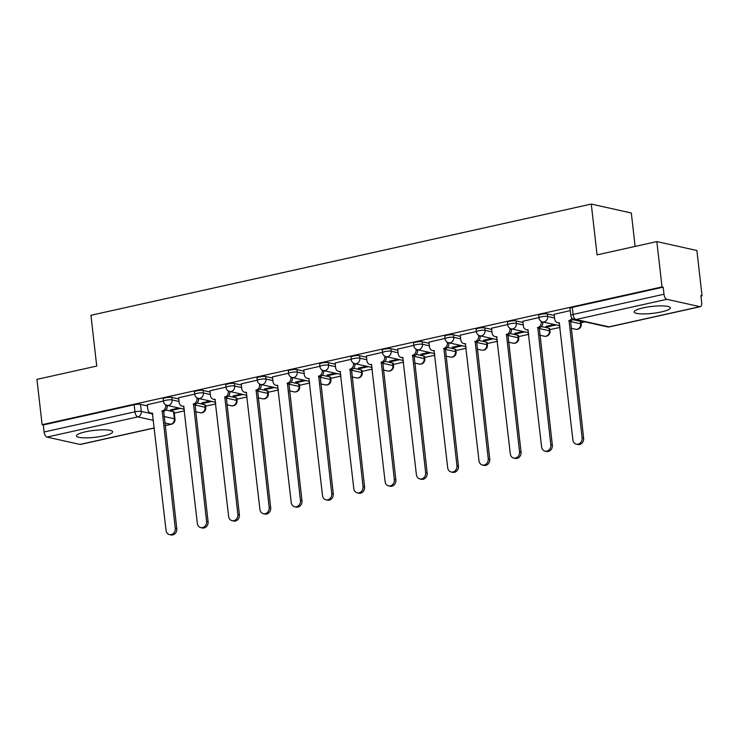 <?xml version="1.0" encoding="UTF-8"?>
<svg xmlns="http://www.w3.org/2000/svg" width="739" height="739" viewBox="0 0 739 739"><rect width="100%" height="100%" fill="white"/><g stroke="black" fill="none" stroke-linecap="round" stroke-linejoin="round"><path stroke-width="1.11" d="M103.654 435.871A18.216 3.483 173.5 0 0 112.651 431.779A18.216 3.483 173.5 0 0 85.447 431.816A18.216 3.483 173.5 0 0 76.45 435.908A18.216 3.483 173.5 0 0 103.654 435.871M661.368 311.923A18.216 3.483 173.5 0 0 670.356 307.84A18.216 3.483 173.5 0 0 643.152 307.867A18.216 3.483 173.5 0 0 634.164 311.96A18.216 3.483 173.5 0 0 661.368 311.923M178.736 398.958L171.799 397.416A4.674 0.896 173.5 0 0 165.453 397.794A4.674 0.896 173.5 0 0 163.153 398.838L163.439 401.342A4.674 0.896 -6.5 0 1 165.739 400.298A4.674 0.896 -6.5 0 1 172.085 399.919L179.023 401.471M210.033 392.003L203.096 390.46A4.674 0.896 173.5 0 0 196.75 390.839A4.674 0.896 173.5 0 0 194.449 391.882L194.727 394.386A4.674 0.896 -6.5 0 1 197.036 393.342A4.674 0.896 -6.5 0 1 203.382 392.972L210.319 394.515M241.33 385.047L234.392 383.504A4.674 0.896 173.5 0 0 228.046 383.883A4.674 0.896 173.5 0 0 225.737 384.927L226.023 387.43A4.674 0.896 -6.5 0 1 228.333 386.386A4.674 0.896 -6.5 0 1 234.679 386.017L241.616 387.559M272.626 378.1L265.689 376.548A4.674 0.896 173.5 0 0 259.343 376.927A4.674 0.896 173.5 0 0 257.033 377.971L257.32 380.474A4.674 0.896 -6.5 0 1 259.629 379.43A4.674 0.896 -6.5 0 1 265.975 379.061L272.913 380.603M303.923 371.144L296.986 369.592A4.674 0.896 173.5 0 0 290.639 369.971A4.674 0.896 173.5 0 0 288.33 371.015L288.616 373.518A4.674 0.896 -6.5 0 1 290.926 372.474A4.674 0.896 -6.5 0 1 297.272 372.105L304.209 373.648M335.22 364.188L328.282 362.646A4.674 0.896 173.5 0 0 321.936 363.015A4.674 0.896 173.5 0 0 319.627 364.059L319.913 366.572A4.674 0.896 -6.5 0 1 322.222 365.519A4.674 0.896 -6.5 0 1 328.569 365.149L335.506 366.692M366.516 357.233L359.579 355.69A4.674 0.896 173.5 0 0 353.233 356.059A4.674 0.896 173.5 0 0 350.923 357.103L351.21 359.616A4.674 0.896 -6.5 0 1 353.519 358.563A4.674 0.896 -6.5 0 1 359.865 358.193L366.793 359.736M397.804 350.277L390.876 348.734A4.674 0.896 173.5 0 0 384.529 349.104A4.674 0.896 173.5 0 0 382.22 350.147L382.506 352.66A4.674 0.896 -6.5 0 1 384.816 351.607A4.674 0.896 -6.5 0 1 391.162 351.237L398.09 352.78M429.1 343.321L422.172 341.778A4.674 0.896 173.5 0 0 415.826 342.148A4.674 0.896 173.5 0 0 413.517 343.192L413.803 345.704A4.674 0.896 -6.5 0 1 416.103 344.651A4.674 0.896 -6.5 0 1 422.459 344.282L429.387 345.824M460.397 336.365L453.469 334.822A4.674 0.896 173.5 0 0 447.113 335.192A4.674 0.896 173.5 0 0 444.813 336.245L445.1 338.748A4.674 0.896 -6.5 0 1 447.4 337.695A4.674 0.896 -6.5 0 1 453.746 337.326L460.683 338.868M491.694 329.409L484.756 327.867A4.674 0.896 173.5 0 0 478.41 328.236A4.674 0.896 173.5 0 0 476.11 329.289L476.396 331.793A4.674 0.896 -6.5 0 1 478.696 330.739A4.674 0.896 -6.5 0 1 485.043 330.37L491.98 331.913M522.99 322.453L516.053 320.911A4.674 0.896 173.5 0 0 509.707 321.28A4.674 0.896 173.5 0 0 507.407 322.333L507.684 324.837A4.674 0.896 -6.5 0 1 509.993 323.784A4.674 0.896 -6.5 0 1 516.339 323.414L523.277 324.957M554.287 315.498L547.35 313.955A4.674 0.896 173.5 0 0 541.003 314.324A4.674 0.896 173.5 0 0 538.694 315.377L538.98 317.881A4.674 0.896 -6.5 0 1 541.29 316.828A4.674 0.896 -6.5 0 1 547.636 316.458L554.573 318.001M174.284 413.119L184.51 410.847M205.581 406.164L215.806 403.891M236.877 399.208L247.103 396.935M268.174 392.252L278.4 389.98M299.471 385.296L309.696 383.024M330.767 378.34L340.993 376.068M362.064 371.384L372.29 369.112M393.36 364.429L403.586 362.156M424.657 357.473L434.883 355.2M455.954 350.517L466.18 348.245M487.241 343.561L497.467 341.289M518.538 336.614L528.764 334.342M549.834 329.659L560.06 327.386M581.131 322.703L584.946 321.853M700.941 296.071L702.05 295.831L700.886 295.563L701.69 302.63A4.674 2.217 77.5 0 1 700.369 306.667A4.674 2.217 77.5 0 1 699.87 306.667L666.837 299.313L575.958 319.507L608.991 326.86L699.87 306.667M635.124 246.41L631.318 212.989L591.274 204.075L597.066 254.872L656.851 241.588L662.015 286.917L42.114 424.685L36.95 379.356L96.735 366.073L90.943 315.276L591.274 204.075M656.851 241.588L696.886 250.503L702.05 295.831M154.377 428.01L80.468 444.435A4.674 2.217 -102.5 0 1 79.978 444.435L46.936 437.082A4.674 2.217 -102.5 0 1 44.091 432.001L43.278 424.943L134.156 404.741A4.674 0.896 -6.5 0 1 140.502 404.372L147.44 405.914M165.869 410.016L173.545 411.725L174.349 418.791A4.674 0.896 -6.5 0 1 174.977 419.152L174.173 412.094A4.674 0.896 173.5 0 0 173.545 411.725M43.278 424.943L42.114 424.685M663.179 287.175L572.3 307.369A4.674 0.896 173.5 0 0 569.991 308.422L570.794 315.479A4.674 0.896 -6.5 0 1 573.104 314.435L663.982 294.233L663.179 287.175L662.015 286.917M663.982 294.233A4.674 2.217 77.5 0 0 666.837 299.313M570.249 310.629L554.148 314.306M538.953 317.585L522.852 321.262M554.407 324.541L545.982 326.407L547.728 326.804L547.645 326.038M507.656 324.541L491.555 328.218M523.11 331.488L514.686 333.363L516.432 333.751L516.349 332.993M476.359 331.497L460.268 335.173M491.814 338.444L483.389 340.319L485.135 340.707L485.052 339.949M445.063 338.453L428.971 342.129M460.517 345.399L452.092 347.275L453.838 347.663L453.755 346.905M413.766 345.409L397.674 349.085M429.22 352.355L420.796 354.23L422.551 354.618L422.459 353.861M382.469 352.364L366.378 356.041M397.933 359.311L389.499 361.186L391.254 361.574L391.162 360.817M351.173 359.32L335.081 362.997M366.636 366.267L358.203 368.142L359.958 368.53L359.865 367.773M319.876 366.276L303.784 369.953M335.34 373.223L326.906 375.098L328.661 375.486L328.569 374.728M288.589 373.232L272.488 376.908M304.043 380.179L295.609 382.054L297.364 382.442L297.281 381.684M257.292 380.188L241.191 383.864M272.746 387.134L264.313 389.01L266.068 389.398L265.985 388.64M225.995 387.144L209.894 390.82M241.45 394.09L233.025 395.965L234.771 396.353L234.688 395.596M194.699 394.099L178.598 397.767M210.153 401.046L201.729 402.921L203.474 403.309L203.391 402.552M197.165 403.06L204.842 404.769L205.119 407.281A4.674 0.896 -6.5 0 1 205.747 407.642L205.47 405.138A4.674 0.896 173.5 0 0 204.842 404.769M228.462 396.104L236.129 397.813L236.415 400.326A4.674 0.896 -6.5 0 1 237.043 400.686L236.757 398.182A4.674 0.896 173.5 0 0 236.129 397.813M259.749 389.148L267.426 390.857L267.712 393.37A4.674 0.896 -6.5 0 1 268.34 393.73L268.054 391.227A4.674 0.896 173.5 0 0 267.426 390.857M291.046 382.202L298.722 383.901L299.009 386.414A4.674 0.896 -6.5 0 1 299.637 386.774L299.35 384.271A4.674 0.896 173.5 0 0 298.722 383.901M322.343 375.246L330.019 376.955L330.305 379.458A4.674 0.896 -6.5 0 1 330.933 379.818L330.647 377.315A4.674 0.896 173.5 0 0 330.019 376.955M353.639 368.29L361.316 369.999L361.602 372.502A4.674 0.896 -6.5 0 1 362.23 372.862L361.944 370.359A4.674 0.896 173.5 0 0 361.316 369.999M384.936 361.334L392.612 363.043L392.899 365.546A4.674 0.896 -6.5 0 1 393.527 365.907L393.24 363.403A4.674 0.896 173.5 0 0 392.612 363.043M416.233 354.378L423.909 356.087L424.195 358.591A4.674 0.896 -6.5 0 1 424.823 358.951L424.537 356.447A4.674 0.896 173.5 0 0 423.909 356.087M447.529 347.422L455.206 349.131L455.492 351.635A4.674 0.896 -6.5 0 1 456.12 351.995L455.834 349.492A4.674 0.896 173.5 0 0 455.206 349.131M478.826 340.467L486.502 342.175L486.789 344.679A4.674 0.896 -6.5 0 1 487.417 345.039L487.13 342.536A4.674 0.896 173.5 0 0 486.502 342.175M510.122 333.511L517.799 335.22L518.076 337.723A4.674 0.896 -6.5 0 1 518.713 338.083L518.427 335.58A4.674 0.896 173.5 0 0 517.799 335.22M541.419 326.555L549.086 328.264L549.373 330.767A4.674 0.896 -6.5 0 1 550.001 331.127L549.724 328.624A4.674 0.896 173.5 0 0 549.086 328.264M572.707 319.599L580.383 321.308L580.669 323.811A4.674 0.896 -6.5 0 1 581.297 324.172L581.011 321.668A4.674 0.896 173.5 0 0 580.383 321.308M163.402 401.046L147.31 404.723M178.856 408.002L170.432 409.877L172.178 410.265L172.095 409.508M172.178 410.265L180.612 408.39M203.474 403.309L211.908 401.434M234.771 396.353L243.205 394.478M266.068 389.398L274.492 387.522M297.364 382.442L305.789 380.567M328.661 375.486L337.086 373.611M359.958 368.53L368.382 366.655M391.254 361.574L399.679 359.699M422.551 354.618L430.976 352.752M453.838 347.663L462.272 345.797M485.135 340.707L493.569 338.841M516.432 333.751L524.866 331.885M547.728 326.804L556.162 324.929M554.139 314.214L554.693 319.045A4.674 4.009 -77.5 0 0 557.686 322.712A4.674 4.009 -77.5 0 0 559.22 322.712L572.891 439.945A5.376 4.61 -77.5 0 0 576.337 444.167A5.376 4.61 -77.5 0 0 582.12 437.894L569.048 320.523A4.674 4.009 -77.5 0 0 571.995 318.103M573.168 319.036A4.674 4.009 102.5 0 1 570.573 320.865L583.634 438.236A5.376 4.61 102.5 0 1 577.852 444.499L576.337 444.167M559.58 323.109A4.674 4.009 102.5 0 1 559.201 323.054L557.686 322.712M568.753 320.587L570.268 320.929M522.842 321.169L523.397 326.001A4.674 4.009 -77.5 0 0 526.39 329.668A4.674 4.009 -77.5 0 0 527.923 329.668L541.595 446.901A5.376 4.61 -77.5 0 0 545.04 451.123A5.376 4.61 -77.5 0 0 550.823 444.85L537.752 327.479A4.674 4.009 -77.5 0 0 541.253 322.028L542.768 322.37A4.674 4.009 102.5 0 1 539.276 327.82L552.338 445.192A5.376 4.61 102.5 0 1 546.555 451.455L545.04 451.123M528.283 330.065A4.674 4.009 102.5 0 1 527.914 330.01L526.39 329.668M541.17 321.326L541.253 322.028M537.456 327.543L538.971 327.885M491.546 328.125L492.1 332.956A4.674 4.009 -77.5 0 0 495.093 336.624A4.674 4.009 -77.5 0 0 496.626 336.624L510.298 453.857A5.376 4.61 -77.5 0 0 513.744 458.078A5.376 4.61 -77.5 0 0 519.526 451.806L506.464 334.434A4.674 4.009 -77.5 0 0 509.956 328.984L511.471 329.326A4.674 4.009 102.5 0 1 507.979 334.776L521.041 452.148A5.376 4.61 102.5 0 1 515.259 458.411L513.744 458.078M496.987 337.021A4.674 4.009 102.5 0 1 496.617 336.966L495.093 336.624M509.873 328.282L509.956 328.984M506.16 334.499L507.675 334.841M460.249 335.081L460.803 339.912A4.674 4.009 -77.5 0 0 463.796 343.58A4.674 4.009 -77.5 0 0 465.339 343.57L479.001 460.813A5.376 4.61 -77.5 0 0 482.447 465.034A5.376 4.61 -77.5 0 0 488.23 458.762L475.168 341.39A4.674 4.009 -77.5 0 0 478.66 335.94L480.174 336.282A4.674 4.009 102.5 0 1 476.683 341.732L489.745 459.104A5.376 4.61 102.5 0 1 483.962 465.367L482.447 465.034M465.69 343.977A4.674 4.009 102.5 0 1 465.321 343.912L463.796 343.58M478.576 335.238L478.66 335.94M474.863 341.455L476.378 341.797M428.953 342.028L429.507 346.868A4.674 4.009 -77.5 0 0 432.509 350.535A4.674 4.009 -77.5 0 0 434.042 350.526L447.705 467.769A5.376 4.61 -77.5 0 0 451.15 471.99A5.376 4.61 -77.5 0 0 456.933 465.718L443.871 348.346A4.674 4.009 -77.5 0 0 447.363 342.896L448.878 343.238A4.674 4.009 102.5 0 1 445.386 348.679L458.448 466.06A5.376 4.61 102.5 0 1 452.665 472.323L451.15 471.99M434.393 350.933A4.674 4.009 102.5 0 1 434.024 350.868L432.509 350.535M447.28 342.194L447.363 342.896M443.566 348.411L445.081 348.753M397.665 348.984L398.21 353.824A4.674 4.009 -77.5 0 0 401.212 357.491A4.674 4.009 -77.5 0 0 402.746 357.482L416.408 474.724A5.376 4.61 -77.5 0 0 419.854 478.946A5.376 4.61 -77.5 0 0 425.636 472.674L412.574 355.302A4.674 4.009 -77.5 0 0 416.066 349.852L417.581 350.194A4.674 4.009 102.5 0 1 414.089 355.635L427.151 473.006A5.376 4.61 102.5 0 1 421.378 479.278L419.854 478.946M403.097 357.888A4.674 4.009 102.5 0 1 402.727 357.824L401.212 357.491M415.983 349.15L416.066 349.852M412.27 355.367L413.794 355.708M366.368 355.939L366.913 360.78A4.674 4.009 -77.5 0 0 369.916 364.447A4.674 4.009 -77.5 0 0 371.449 364.438L385.111 481.68A5.376 4.61 -77.5 0 0 388.557 485.892A5.376 4.61 -77.5 0 0 394.34 479.629L381.278 362.258A4.674 4.009 -77.5 0 0 384.77 356.808L386.285 357.149A4.674 4.009 102.5 0 1 382.793 362.59L395.864 479.962A5.376 4.61 102.5 0 1 390.081 486.234L388.557 485.892M371.8 364.844A4.674 4.009 102.5 0 1 371.431 364.78L369.916 364.447M384.686 356.096L384.77 356.808M380.973 362.322L382.497 362.664M335.072 362.895L335.617 367.736A4.674 4.009 -77.5 0 0 338.619 371.403A4.674 4.009 -77.5 0 0 340.152 371.394L353.815 488.636A5.376 4.61 -77.5 0 0 357.26 492.848A5.376 4.61 -77.5 0 0 363.043 486.585L349.981 369.214A4.674 4.009 -77.5 0 0 353.473 363.764L354.988 364.105A4.674 4.009 102.5 0 1 351.496 369.546L364.567 486.918A5.376 4.61 102.5 0 1 358.784 493.19L357.26 492.848M340.503 371.8A4.674 4.009 102.5 0 1 340.134 371.735L338.619 371.403M353.39 363.052L353.473 363.764M349.676 369.278L351.201 369.62M303.775 369.851L304.32 374.691A4.674 4.009 -77.5 0 0 307.322 378.359A4.674 4.009 -77.5 0 0 308.856 378.35L322.518 495.592A5.376 4.61 -77.5 0 0 325.973 499.804A5.376 4.61 -77.5 0 0 331.746 493.541L318.685 376.169A4.674 4.009 -77.5 0 0 322.176 370.719L323.7 371.061A4.674 4.009 102.5 0 1 320.199 376.502L333.271 493.874A5.376 4.61 102.5 0 1 327.488 500.146L325.973 499.804M309.207 378.756A4.674 4.009 102.5 0 1 308.837 378.691L307.322 378.359M322.102 370.008L322.176 370.719M318.389 376.234L319.904 376.567M272.479 376.807L273.033 381.647A4.674 4.009 -77.5 0 0 276.026 385.315A4.674 4.009 -77.5 0 0 277.559 385.305L291.231 502.548A5.376 4.61 -77.5 0 0 294.676 506.76A5.376 4.61 -77.5 0 0 300.459 500.497L287.388 383.125A4.674 4.009 -77.5 0 0 290.88 377.675L292.404 378.017A4.674 4.009 102.5 0 1 288.912 383.458L301.974 500.83A5.376 4.61 102.5 0 1 296.191 507.102L294.676 506.76M277.91 385.712A4.674 4.009 102.5 0 1 277.541 385.647L276.026 385.315M290.806 376.964L290.88 377.675M287.092 383.19L288.607 383.523M241.182 383.763L241.736 388.594A4.674 4.009 -77.5 0 0 244.729 392.261A4.674 4.009 -77.5 0 0 246.263 392.261L259.934 509.504A5.376 4.61 -77.5 0 0 263.38 513.716A5.376 4.61 -77.5 0 0 269.162 507.453L256.091 390.081A4.674 4.009 -77.5 0 0 259.583 384.631L261.107 384.964A4.674 4.009 102.5 0 1 257.615 390.414L270.677 507.785A5.376 4.61 102.5 0 1 264.895 514.058L263.38 513.716M246.623 392.668A4.674 4.009 102.5 0 1 246.244 392.603L244.729 392.261M259.509 383.92L259.583 384.631M255.796 390.146L257.311 390.478M209.885 390.719L210.439 395.55A4.674 4.009 -77.5 0 0 213.432 399.217A4.674 4.009 -77.5 0 0 214.966 399.217L228.637 516.459A5.376 4.61 -77.5 0 0 232.083 520.672A5.376 4.61 -77.5 0 0 237.866 514.409L224.795 397.037A4.674 4.009 -77.5 0 0 228.296 391.587L229.811 391.919A4.674 4.009 102.5 0 1 226.319 397.37L239.381 514.741A5.376 4.61 102.5 0 1 233.598 521.013L232.083 520.672M215.326 399.623A4.674 4.009 102.5 0 1 214.947 399.559L213.432 399.217M228.212 390.876L228.296 391.587M224.499 397.102L226.014 397.434M178.589 397.674L179.143 402.506A4.674 4.009 -77.5 0 0 182.136 406.173A4.674 4.009 -77.5 0 0 183.669 406.173L197.341 523.415A5.376 4.61 -77.5 0 0 200.786 527.628A5.376 4.61 -77.5 0 0 206.569 521.364L193.507 403.984A4.674 4.009 -77.5 0 0 196.999 398.543L198.514 398.875A4.674 4.009 102.5 0 1 195.022 404.325L208.084 521.697A5.376 4.61 102.5 0 1 202.301 527.969L200.786 527.628M184.029 406.579A4.674 4.009 102.5 0 1 183.66 406.515L182.136 406.173M196.916 397.831L196.999 398.543M193.202 404.057L194.717 404.39M147.292 404.63L147.846 409.461A4.674 4.009 -77.5 0 0 150.839 413.129A4.674 4.009 -77.5 0 0 152.373 413.129L166.044 530.362A5.376 4.61 -77.5 0 0 169.49 534.583A5.376 4.61 -77.5 0 0 175.272 528.311L162.21 410.939A4.674 4.009 -77.5 0 0 165.702 405.499L167.217 405.831A4.674 4.009 102.5 0 1 163.725 411.281L176.787 528.653A5.376 4.61 102.5 0 1 171.005 534.925L169.49 534.583M152.733 413.535A4.674 4.009 102.5 0 1 152.363 413.471L150.839 413.129M165.619 404.787L165.702 405.499M161.906 411.013L163.421 411.346M171.799 397.416L172.085 399.919A4.674 4.009 102.5 0 1 168.594 405.369A4.674 4.009 -77.5 0 1 167.06 405.378L184.325 409.221M203.096 390.46L203.382 392.972A4.674 4.009 102.5 0 1 199.89 398.413A4.674 4.009 -77.5 0 1 198.357 398.423L215.622 402.265M234.392 383.504L234.679 386.017A4.674 4.009 102.5 0 1 231.187 391.458A4.674 4.009 -77.5 0 1 229.653 391.467L246.918 395.31M265.689 376.548L265.975 379.061A4.674 4.009 102.5 0 1 262.484 384.502A4.674 4.009 -77.5 0 1 260.95 384.511L278.215 388.354M296.986 369.592L297.272 372.105A4.674 4.009 102.5 0 1 293.78 377.546A4.674 4.009 -77.5 0 1 292.247 377.555L309.512 381.398M328.282 362.646L328.569 365.149A4.674 4.009 102.5 0 1 325.077 370.59A4.674 4.009 -77.5 0 1 323.543 370.599L340.808 374.442M359.579 355.69L359.865 358.193A4.674 4.009 102.5 0 1 356.374 363.634A4.674 4.009 -77.5 0 1 354.831 363.643L372.105 367.486M390.876 348.734L391.162 351.237A4.674 4.009 102.5 0 1 387.661 356.688A4.674 4.009 -77.5 0 1 386.127 356.688L403.402 360.53M422.172 341.778L422.459 344.282A4.674 4.009 102.5 0 1 418.958 349.732A4.674 4.009 -77.5 0 1 417.424 349.732L434.698 353.575M453.469 334.822L453.746 337.326A4.674 4.009 102.5 0 1 450.254 342.776A4.674 4.009 -77.5 0 1 448.721 342.776L465.986 346.619M484.756 327.867L485.043 330.37A4.674 4.009 102.5 0 1 481.551 335.82A4.674 4.009 -77.5 0 1 480.017 335.82L497.282 339.663M516.053 320.911L516.339 323.414A4.674 4.009 102.5 0 1 512.848 328.864A4.674 4.009 -77.5 0 1 511.314 328.864L528.579 332.707M547.35 313.955L547.636 316.458A4.674 4.009 102.5 0 1 544.144 321.908A4.674 4.009 -77.5 0 1 542.611 321.908L559.876 325.751M140.502 404.372L141.315 411.438L152.779 413.988M164.012 416.491L174.349 418.791A4.674 4.009 -77.5 0 1 170.857 424.232L164.732 422.874M153.509 420.371L137.814 416.879L46.936 437.082M79.978 444.435L154.368 427.899M165.037 425.525L170.857 424.232A4.674 2.217 77.5 0 0 171.346 424.241A4.674 4.674 0 0 0 174.977 419.152M194.782 404.972L205.119 407.281A4.674 4.009 -77.5 0 1 201.627 412.722A4.674 4.009 -77.5 0 1 200.093 412.731A4.674 4.674 0 0 0 205.747 407.642M226.079 398.025L236.415 400.326A4.674 4.009 -77.5 0 1 232.924 405.766A4.674 4.009 -77.5 0 1 231.39 405.776A4.674 4.674 0 0 0 237.043 400.686M257.375 391.07L267.712 393.37A4.674 4.009 -77.5 0 1 264.22 398.811A4.674 4.009 -77.5 0 1 262.687 398.82A4.674 4.674 0 0 0 268.34 393.73M288.672 384.114L299.009 386.414A4.674 4.009 -77.5 0 1 295.517 391.855A4.674 4.009 -77.5 0 1 293.983 391.864A4.674 4.674 0 0 0 299.637 386.774M319.969 377.158L330.305 379.458A4.674 4.009 -77.5 0 1 326.814 384.899A4.674 4.009 -77.5 0 1 325.28 384.908A4.674 4.674 0 0 0 330.933 379.818M351.265 370.202L361.602 372.502A4.674 4.009 -77.5 0 1 358.11 377.952A4.674 4.009 -77.5 0 1 356.577 377.952A4.674 4.674 0 0 0 362.23 372.862M382.562 363.246L392.899 365.546A4.674 4.009 -77.5 0 1 389.407 370.996A4.674 4.009 -77.5 0 1 387.873 370.996A4.674 4.674 0 0 0 393.527 365.907M413.858 356.29L424.195 358.591A4.674 4.009 -77.5 0 1 420.703 364.041A4.674 4.009 -77.5 0 1 419.17 364.041A4.674 4.674 0 0 0 424.823 358.951M445.155 349.335L455.492 351.635A4.674 4.009 -77.5 0 1 452 357.085A4.674 4.009 -77.5 0 1 450.457 357.085A4.674 4.674 0 0 0 456.12 351.995M476.452 342.379L486.789 344.679A4.674 4.009 -77.5 0 1 483.288 350.129A4.674 4.009 -77.5 0 1 481.754 350.129A4.674 4.674 0 0 0 487.417 345.039M507.739 335.423L518.076 337.723A4.674 4.009 -77.5 0 1 514.584 343.173A4.674 4.009 -77.5 0 1 513.051 343.173A4.674 4.674 0 0 0 518.713 338.083M539.036 328.467L549.373 330.767A4.674 4.009 -77.5 0 1 545.881 336.217A4.674 4.009 -77.5 0 1 544.347 336.217A4.674 4.674 0 0 0 550.001 331.127M570.332 321.511L580.669 323.811A4.674 4.009 -77.5 0 1 577.177 329.261A4.674 4.009 -77.5 0 1 575.644 329.261A4.674 4.674 0 0 0 581.297 324.172M572.3 307.369L573.104 314.435A4.674 2.217 -102.5 0 0 575.958 319.507A4.674 4.009 102.5 0 1 574.425 319.507L607.458 326.869A4.674 4.674 0 0 0 609.49 326.869L700.369 306.667M134.156 404.741L134.96 411.808A4.674 0.896 -6.5 0 1 141.315 411.438A4.674 4.009 -77.5 0 1 137.814 416.879A4.674 2.217 -102.5 0 1 134.96 411.808L44.091 432.001M609.49 326.869A4.674 2.217 77.5 0 1 608.991 326.86A4.674 4.009 102.5 0 1 607.458 326.869M569.048 320.523L570.573 320.865M582.12 437.894L583.634 438.236M537.752 327.479L539.276 327.82M550.823 444.85L552.338 445.192M506.464 334.434L507.979 334.776M519.526 451.806L521.041 452.148M475.168 341.39L476.683 341.732M488.23 458.762L489.745 459.104M443.871 348.346L445.386 348.679M456.933 465.718L458.448 466.06M412.574 355.302L414.089 355.635M425.636 472.674L427.151 473.006M381.278 362.258L382.793 362.59M394.34 479.629L395.864 479.962M349.981 369.214L351.496 369.546M363.043 486.585L364.567 486.918M318.685 376.169L320.199 376.502M331.746 493.541L333.271 493.874M287.388 383.125L288.912 383.458M300.459 500.497L301.974 500.83M256.091 390.081L257.615 390.414M269.162 507.453L270.677 507.785M224.795 397.037L226.319 397.37M237.866 514.409L239.381 514.741M193.507 403.984L195.022 404.325M206.569 521.364L208.084 521.697M162.21 410.939L163.725 411.281M175.272 528.311L176.787 528.653M575.644 329.261L571.099 328.255M538.98 317.881A4.674 4.674 0 0 0 542.611 321.908M544.347 336.217L539.812 335.21M507.684 324.837A4.674 4.674 0 0 0 511.314 328.864M513.051 343.173L508.515 342.166M476.396 331.793A4.674 4.674 0 0 0 480.017 335.82M481.754 350.129L477.218 349.122M445.1 338.748A4.674 4.674 0 0 0 448.721 342.776M450.457 357.085L445.922 356.078M413.803 345.704A4.674 4.674 0 0 0 417.424 349.732M419.17 364.041L414.625 363.034M382.506 352.66A4.674 4.674 0 0 0 386.127 356.688M387.873 370.996L383.329 369.99M351.21 359.616A4.674 4.674 0 0 0 354.831 363.643M356.577 377.952L352.032 376.936M319.913 366.572A4.674 4.674 0 0 0 323.543 370.599M325.28 384.908L320.735 383.892M288.616 373.518A4.674 4.674 0 0 0 292.247 377.555M293.983 391.864L289.439 390.848M257.32 380.474A4.674 4.674 0 0 0 260.95 384.511M262.687 398.82L258.142 397.804M226.023 387.43A4.674 4.674 0 0 0 229.653 391.467M231.39 405.776L226.845 404.76M194.727 394.386A4.674 4.674 0 0 0 198.357 398.423M200.093 412.731L195.558 411.715M163.439 401.342A4.674 4.674 0 0 0 167.06 405.378M165.056 425.636L171.346 424.241M570.794 315.479A4.674 4.674 0 0 0 574.425 319.507"/></g></svg>
